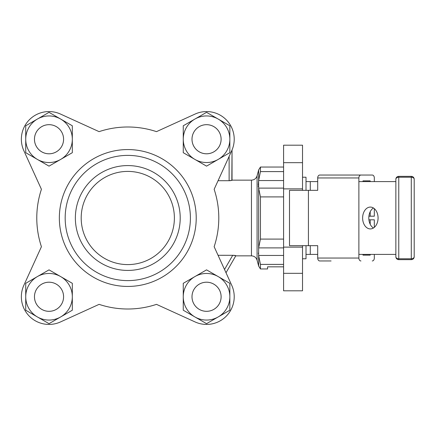<?xml version="1.0" encoding="UTF-8"?>
<svg xmlns="http://www.w3.org/2000/svg" width="436" height="436" viewBox="0 0 436 436"><rect width="100%" height="100%" fill="white"/><g stroke="black" fill="none" stroke-linecap="round" stroke-linejoin="round"><path stroke-width="0.65" d="M218.06 255.289L233.391 255.3M233.958 255.322L234.399 255.354M235.026 255.425L235.402 255.491M235.86 255.681L226.012 272.74L235.86 255.681L232.726 255.289L224.529 269.486M218.06 180.711L229.123 180.711L229.123 156.426L229.123 180.711L232.034 180.319L232.034 150.011L231.821 180.439M230.96 180.602L230.682 180.635M230.159 180.678L229.647 180.706M258.352 253.022L258.423 253.801M283.591 266.837L267.573 266.837L267.573 268.963L260.445 268.963L260.445 264.396L258.619 255.447L258.668 247.713M258.668 188.287L258.619 180.553L260.445 171.604L260.445 167.037L258.668 169.898L258.668 180.177M283.591 180.553L258.619 180.553L258.265 185.055M258.286 185.959L258.352 186.772M258.668 247.719L260.445 239.092L260.445 196.909L258.668 188.281L258.668 247.719M36.782 218A91.004 91.004 0 0 0 41.425 246.705L23.849 285.297A27.664 27.664 0 0 0 60.495 321.942L99.086 304.361A91.004 91.004 0 0 0 156.491 304.361L195.083 321.942A27.664 27.664 0 0 0 231.729 285.297L226.012 272.74M302.519 188.881L302.519 145.193L283.591 145.193L283.591 188.881L302.519 188.881L302.519 190.336M283.591 273.334L283.591 290.807L302.519 290.807L302.519 247.119L283.591 247.119L283.591 273.334L302.519 273.334M283.591 247.119L283.591 188.881M302.519 245.664L302.519 247.119M306.012 245.664L306.012 254.401L317.697 254.401M358.877 254.401L395.855 254.401M395.855 181.599L358.877 181.599M317.697 181.599L306.012 181.599L306.012 190.336M378.072 218A10.922 7.723 90 0 1 370.349 228.922A10.922 7.723 90 0 1 362.627 218A10.922 7.723 90 0 1 370.349 207.078A10.922 7.723 90 0 1 378.072 218M373.439 207.994A10.922 7.723 -90 0 0 368.802 218A10.922 7.723 -90 0 0 373.439 228.006M360.937 260.957A2.91 2.06 -90 0 1 358.877 258.041L358.877 177.959A2.91 2.06 -90 0 1 360.937 175.043L319.752 175.043A2.91 2.06 90 0 0 317.697 177.959L317.697 190.336L308.426 190.336L308.426 245.664L317.697 245.664L317.697 258.041A2.91 2.06 90 0 0 319.752 260.957L331.082 260.957M374.322 254.401L374.322 258.041A2.91 2.06 -90 0 1 372.262 260.957M360.937 175.043L372.262 175.043A2.91 2.06 -90 0 1 374.322 177.959L374.322 181.599M362.997 254.401L362.997 255.131L370.202 255.131L370.202 254.401M362.997 255.131L370.202 255.131M370.202 224.273L370.202 219.809L374.322 219.809L374.322 227.363M368.911 219.809L370.202 219.809M374.322 208.637L374.322 216.191L370.202 216.191L370.202 211.727M368.911 216.191L370.202 216.191M370.202 181.599L370.202 180.869L362.997 180.869L370.202 180.869M362.997 180.869L362.997 181.599M308.426 190.336L289.499 190.336L289.499 245.664L308.426 245.664M414.2 256.733A2.91 2.91 0 0 1 411.29 259.643L411.29 258.771A2.91 2.038 0 0 0 414.2 256.733L414.2 179.267A2.91 2.038 180 0 0 411.29 177.229L411.29 258.771L398.766 258.771L398.766 259.643A2.91 2.91 0 0 1 395.855 256.733A2.91 2.038 0 0 0 398.766 258.771L398.766 177.229A2.91 2.038 180 0 0 395.855 179.267A2.91 2.91 0 0 1 398.766 176.357L398.766 177.229L411.29 177.229L411.29 176.357L398.766 176.357M398.766 259.643L411.29 259.643M411.29 176.357A2.91 2.91 0 0 1 414.2 179.267M395.855 179.267L395.855 256.733M306.012 254.401L306.012 258.771L302.519 258.771M302.519 177.229L306.012 177.229L306.012 181.599M221.107 139.237A14.552 14.552 0 0 1 199.279 151.837A14.552 14.552 0 0 1 199.279 126.631A14.552 14.552 0 0 1 221.107 139.237M191.993 139.237A14.562 14.562 0 0 0 213.836 151.848A14.562 14.562 0 0 0 213.836 126.625A14.562 14.562 0 0 0 191.993 139.237M229.848 139.237A23.299 23.299 0 0 0 194.903 119.061A23.299 23.299 0 0 0 194.903 159.413A23.299 23.299 0 0 0 229.848 139.237L229.848 152.687L206.555 166.138L183.256 152.687L183.256 125.786L206.555 112.335L229.848 125.786L229.848 139.237M221.107 296.763A14.552 14.552 0 0 1 199.279 309.369A14.552 14.552 0 0 1 199.279 284.163A14.552 14.552 0 0 1 221.107 296.763M183.256 310.214L183.256 283.313L206.555 269.862L229.848 283.313L229.848 296.763A23.299 23.299 0 0 0 194.903 276.588A23.299 23.299 0 0 0 194.903 316.939L183.256 310.214M206.555 323.665L194.903 316.939A23.299 23.299 0 0 0 218.202 316.939L206.555 323.665M229.848 310.214L218.202 316.939A23.299 23.299 0 0 0 229.848 296.763L229.848 310.214M191.993 296.763A14.562 14.562 0 0 0 213.836 309.375A14.562 14.562 0 0 0 213.836 284.152A14.562 14.562 0 0 0 191.993 296.763M63.58 139.237A14.552 14.552 0 0 1 41.747 151.837A14.552 14.552 0 0 1 41.747 126.631A14.552 14.552 0 0 1 63.58 139.237M34.46 139.237A14.562 14.562 0 0 0 56.304 151.848A14.562 14.562 0 0 0 56.304 126.625A14.562 14.562 0 0 0 34.46 139.237M72.322 139.237A23.299 23.299 0 0 0 37.376 119.061A23.299 23.299 0 0 0 37.376 159.413A23.299 23.299 0 0 0 72.322 139.237L72.322 152.687L49.023 166.138L25.724 152.687L25.724 125.786L49.023 112.335L72.322 125.786L72.322 139.237M63.58 296.763A14.552 14.552 0 0 1 41.747 309.369A14.552 14.552 0 0 1 41.747 284.163A14.552 14.552 0 0 1 63.58 296.763M25.724 310.214L25.724 283.313L49.023 269.862L72.322 283.313L72.322 296.763A23.299 23.299 0 0 0 37.376 276.588A23.299 23.299 0 0 0 37.376 316.939L25.724 310.214M49.023 323.665L37.376 316.939A23.299 23.299 0 0 0 60.675 316.939L49.023 323.665M72.322 310.214L60.675 316.939A23.299 23.299 0 0 0 72.322 296.763L72.322 310.214M34.46 296.763A14.562 14.562 0 0 0 56.304 309.375A14.562 14.562 0 0 0 56.304 284.152A14.562 14.562 0 0 0 34.46 296.763M231.729 285.297L214.147 246.705A91.004 91.004 0 0 0 214.147 189.295L231.729 150.703A27.664 27.664 0 0 0 195.083 114.058L156.491 131.639A91.004 91.004 0 0 0 99.086 131.639L60.495 114.058A27.664 27.664 0 0 0 23.849 150.703L41.425 189.295A91.004 91.004 0 0 0 41.425 246.705L23.849 285.297M190.401 218A62.61 62.61 0 0 0 96.481 163.778A62.61 62.61 0 0 0 96.481 272.222A62.61 62.61 0 0 0 190.401 218M174.384 218A46.592 46.592 0 0 0 104.493 177.648A46.592 46.592 0 0 0 104.493 258.352A46.592 46.592 0 0 0 174.384 218M180.21 218A52.418 52.418 0 0 0 101.577 172.602A52.418 52.418 0 0 0 101.577 263.399A52.418 52.418 0 0 0 180.21 218M60.495 321.942L99.086 304.361A91.004 91.004 0 0 0 156.491 304.361L195.083 321.942M195.083 114.058L156.491 131.639M99.086 131.639L60.495 114.058M23.849 150.703L41.425 189.295M235.762 255.856L251.452 255.856L251.452 180.144L232.034 180.144M258.668 255.823L258.668 266.102L257.082 260.178L257.082 175.822L258.668 169.898M283.591 247.888L258.619 247.888M283.591 239.092L260.445 239.092M283.591 162.666L302.519 162.666M283.591 196.909L260.445 196.909M283.591 264.396L260.445 264.396M283.591 188.112L258.619 188.112M283.591 171.604L260.445 171.604M283.591 255.447L258.619 255.447M310.279 254.401L310.279 245.664M310.279 190.336L310.279 181.599M358.877 258.041L317.697 258.041M317.697 177.959L358.877 177.959M196.222 218A68.436 68.436 0 0 0 93.571 158.731A68.436 68.436 0 0 0 93.571 277.269A68.436 68.436 0 0 0 196.222 218M257.082 260.178C256.177 257.469 254.302 256.03 251.452 255.856M257.082 175.822C256.177 178.531 254.302 179.97 251.452 180.144M260.445 268.963L258.668 266.102M283.591 167.037L260.445 167.037"/></g></svg>
